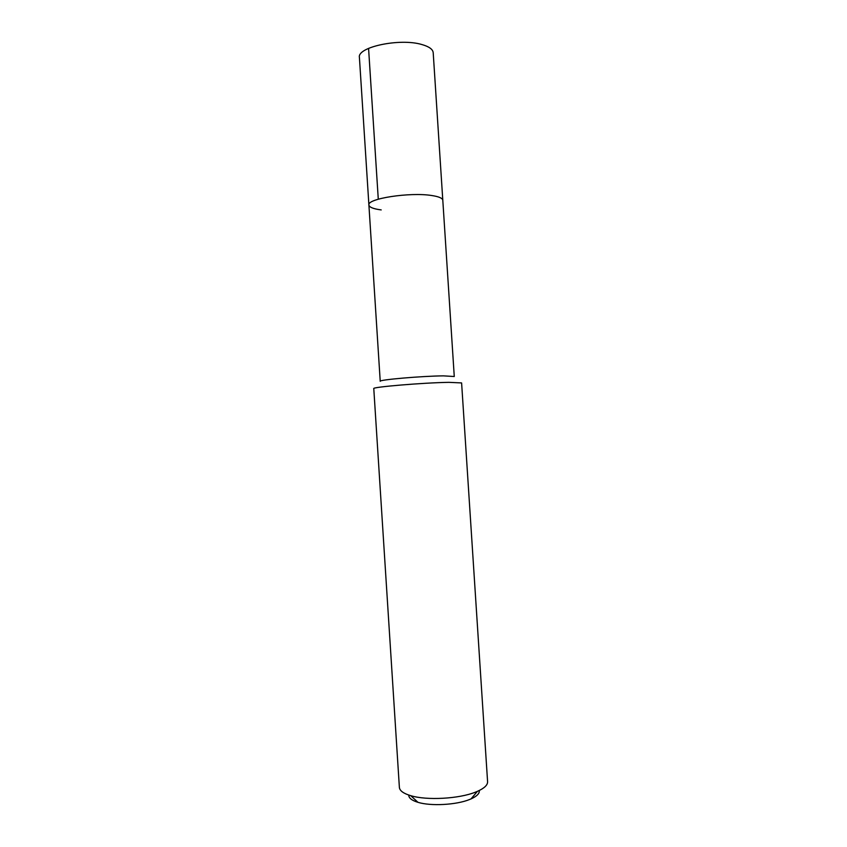 <?xml version="1.0" encoding="UTF-8"?>
<svg xmlns="http://www.w3.org/2000/svg" width="847" height="847" viewBox="0 0 847 847"><rect width="100%" height="100%" fill="white"/><g stroke="black" fill="none" stroke-linecap="round" stroke-linejoin="round"><path stroke-width="1.27" d="M368.9 205.027L380.229 381.298C378.27 379.827 421.87 376.036 443.436 375.867L454.267 376.513L433.198 52.683C432.859 49.306 429.101 46.596 421.922 44.552C399.985 37.871 356.894 47.051 359.414 57.458L368.9 205.027C366.635 198.685 409.948 191.951 431.726 195.519C438.852 196.599 442.547 198.177 442.801 200.241C442.547 198.177 438.852 196.599 431.726 195.519C409.948 191.951 366.635 198.685 368.9 205.027C369.292 207.261 373.4 208.891 381.203 209.918M448.91 382.346C423.362 382.706 371.378 387.09 373.781 388.604L399.382 787.403C399.689 790.749 403.468 793.501 410.721 795.672C426.75 800.595 459.042 798.837 475.548 792.114L477.401 791.352C484.315 788.271 487.713 785.053 487.586 781.707L461.604 382.929L448.91 382.346M408.762 795.058C408.688 798.012 411.769 800.436 417.995 802.331C430.848 806.323 456.364 804.936 469.566 799.515L471.048 798.901C476.977 796.212 479.709 793.417 479.264 790.495M368.572 48.353L378.281 199.193M417.995 802.331L410.721 795.672M471.048 798.901L477.401 791.352"/></g></svg>
